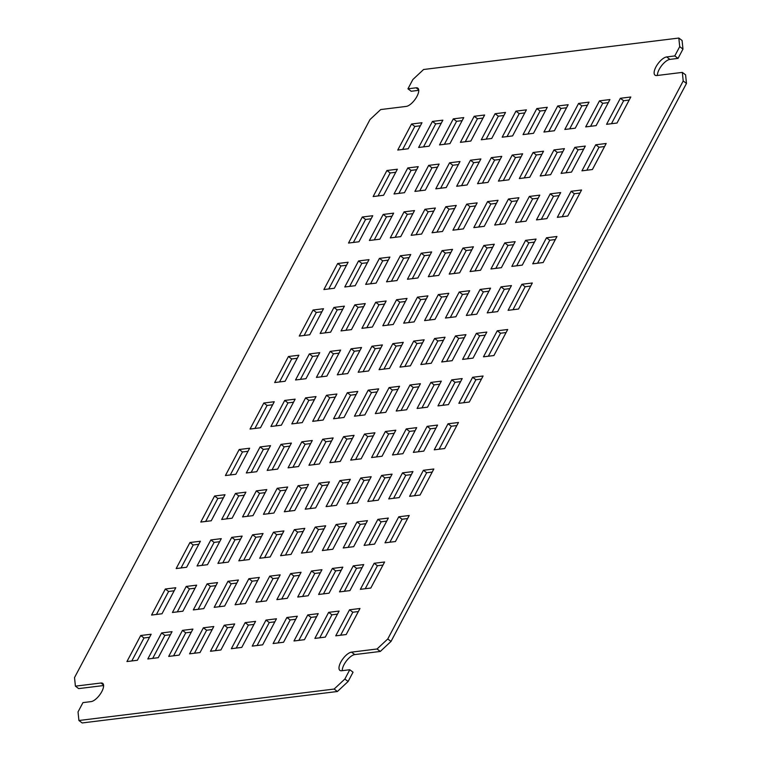 <?xml version="1.0" encoding="UTF-8"?>
<svg xmlns="http://www.w3.org/2000/svg" width="761" height="761" viewBox="0 0 761 761"><rect width="100%" height="100%" fill="white"/><g stroke="black" fill="none" stroke-linecap="round" stroke-linejoin="round"><path stroke-width="1.14" d="M682.332 72.39L683.207 80.98L387.758 638.983L377.037 648.99L351.515 652.139A11.158 4.518 -53.1 0 0 341.794 660.424A11.158 4.518 -53.1 0 0 339.891 670.365A11.158 4.518 -53.1 0 0 341.66 670.736L349.784 669.737L344.857 679.04L334.136 689.057L78.916 720.505L78.031 711.915L82.959 702.612L91.082 701.613A11.158 4.518 -53.1 0 0 100.794 693.328A11.158 4.518 -53.1 0 0 102.697 683.388A11.158 4.518 -53.1 0 0 100.928 683.017L75.406 686.156L74.53 677.575L369.979 119.572L380.7 109.555L406.222 106.416A11.158 4.518 -53.1 0 0 415.934 98.131A11.158 4.518 -53.1 0 0 417.846 88.19A11.158 4.518 -53.1 0 0 416.067 87.81L407.953 88.809L412.871 79.515L423.601 69.498L678.822 38.05L679.706 46.64L674.779 55.934L666.655 56.932A11.158 4.518 -53.1 0 0 656.943 65.218A11.158 4.518 -53.1 0 0 655.04 75.158A11.158 4.518 -53.1 0 0 656.81 75.539L682.332 72.39L685.594 74.844L686.47 83.425L391.021 641.428L380.3 651.445L354.778 654.584A11.158 4.518 -53.1 0 0 346.54 660.776A11.158 4.518 -53.1 0 0 342.25 670.669M151.163 634.227L137.37 660.272L126.935 661.556L140.718 635.511L151.163 634.227M172.043 631.659L158.25 657.694L147.815 658.978L161.598 632.943L172.043 631.659M192.923 629.081L179.139 655.126L168.695 656.41L182.478 630.365L192.923 629.081M175.781 587.73L161.988 613.766L151.553 615.059L165.337 589.014L175.781 587.73M196.661 585.152L182.878 611.197L172.433 612.481L186.217 586.446L196.661 585.152M217.541 582.584L203.758 608.619L193.313 609.913L207.106 583.868L217.541 582.584M200.4 541.233L186.616 567.268L176.172 568.553L189.955 542.517L200.4 541.233M221.28 538.655L207.496 564.7L197.051 565.984L210.845 539.939L221.28 538.655M242.16 536.086L228.376 562.122L217.931 563.406L231.725 537.371L242.16 536.086M225.018 494.726L211.235 520.771L200.79 522.056L214.583 496.01L225.018 494.726M245.898 492.158L232.115 518.193L221.67 519.478L235.463 493.442L245.898 492.158M266.788 489.58L252.994 515.625L242.559 516.909L256.343 490.864L266.788 489.58M249.637 448.229L235.853 474.265L225.408 475.558L239.201 449.513L249.637 448.229M270.526 445.651L256.733 471.696L246.298 472.981L260.081 446.945L270.526 445.651M291.406 443.083L277.622 469.118L267.178 470.412L280.961 444.367L291.406 443.083M274.264 401.732L260.471 427.768L250.036 429.052L263.82 403.016L274.264 401.732M295.144 399.154L281.361 425.199L270.916 426.483L284.7 400.438L295.144 399.154M316.024 396.586L302.241 422.621L291.796 423.906L305.589 397.87L316.024 396.586M213.803 626.512L200.019 652.548L189.575 653.832L203.368 627.796L213.803 626.512M234.683 623.934L220.899 649.98L210.455 651.264L224.248 625.228L234.683 623.934M255.572 621.366L241.779 647.402L231.344 648.695L245.128 622.65L255.572 621.366M276.452 618.788L262.659 644.833L252.224 646.118L266.008 620.082L276.452 618.788M297.332 616.22L283.549 642.255L273.104 643.549L286.887 617.504L297.332 616.22M318.212 613.642L304.429 639.687L293.984 640.971L307.777 614.936L318.212 613.642M339.102 611.073L325.308 637.109L314.873 638.403L328.657 612.358L339.102 611.073M359.982 608.496L346.188 634.541L335.753 635.825L349.537 609.789L359.982 608.496M238.421 580.006L224.638 606.051L214.193 607.335L227.986 581.299L238.421 580.006M259.311 577.437L245.518 603.473L235.082 604.767L248.866 578.721L259.311 577.437M280.191 574.859L266.398 600.905L255.962 602.189L269.746 576.153L280.191 574.859M301.071 572.291L287.287 598.327L276.842 599.62L290.635 573.575L301.071 572.291M321.951 569.713L308.167 595.758L297.722 597.043L311.515 571.007L321.951 569.713M342.84 567.145L329.047 593.18L318.612 594.474L332.395 568.429L342.84 567.145M363.72 564.576L349.927 590.612L339.492 591.896L353.275 565.861L363.72 564.576M384.6 561.999L370.816 588.034L360.372 589.328L374.155 563.283L384.6 561.999M263.049 533.509L249.256 559.554L238.821 560.838L252.604 534.793L263.049 533.509M283.929 530.94L270.136 556.976L259.701 558.26L273.484 532.224L283.929 530.94M304.809 528.362L291.025 554.408L280.581 555.692L294.374 529.646L304.809 528.362M325.689 525.794L311.905 551.83L301.461 553.114L315.254 527.078L325.689 525.794M346.578 523.216L332.785 549.261L322.35 550.545L336.134 524.5L346.578 523.216M367.458 520.648L353.665 546.683L343.23 547.968L357.014 521.932L367.458 520.648M388.338 518.07L374.555 544.115L364.11 545.399L377.894 519.354L388.338 518.07M409.218 515.501L395.435 541.537L384.99 542.821L398.783 516.786L409.218 515.501M287.668 487.011L273.884 513.047L263.439 514.331L277.223 488.296L287.668 487.011M308.547 484.434L294.764 510.479L284.319 511.763L298.112 485.727L308.547 484.434M329.427 481.865L315.644 507.901L305.199 509.185L318.992 483.149L329.427 481.865M350.317 479.287L336.524 505.333L326.089 506.617L339.872 480.581L350.317 479.287M371.197 476.719L357.404 502.755L346.968 504.048L360.752 478.003L371.197 476.719M392.077 474.141L378.293 500.186L367.848 501.47L381.632 475.435L392.077 474.141M412.957 471.573L399.173 497.608L388.728 498.902L402.521 472.857L412.957 471.573M433.837 468.995L420.053 495.04L409.608 496.324L423.401 470.288L433.837 468.995M312.286 440.505L298.502 466.55L288.058 467.834L301.851 441.799L312.286 440.505M333.166 437.936L319.382 463.972L308.937 465.266L322.731 439.221L333.166 437.936M354.055 435.359L340.262 461.404L329.827 462.688L343.611 436.652L354.055 435.359M374.935 432.79L361.142 458.826L350.707 460.12L364.49 434.074L374.935 432.79M395.815 430.212L382.032 456.258L371.587 457.542L385.37 431.506L395.815 430.212M416.695 427.644L402.911 453.68L392.467 454.973L406.26 428.928L416.695 427.644M437.575 425.076L423.791 451.111L413.347 452.395L427.14 426.36L437.575 425.076M458.464 422.498L444.671 448.533L434.236 449.827L448.02 423.782L458.464 422.498M336.904 394.008L323.121 420.053L312.676 421.337L326.469 395.292L336.904 394.008M357.794 391.439L344.001 417.475L333.565 418.759L347.349 392.724L357.794 391.439M378.674 388.861L364.88 414.907L354.445 416.191L368.229 390.146L378.674 388.861M399.554 386.293L385.77 412.329L375.325 413.613L389.109 387.577L399.554 386.293M420.433 383.715L406.65 409.76L396.205 411.045L409.998 384.999L420.433 383.715M441.323 381.147L427.53 407.183L417.085 408.467L430.878 382.431L441.323 381.147M462.203 378.569L448.41 404.614L437.975 405.898L451.758 379.853L462.203 378.569M483.083 376.001L469.299 402.036L458.854 403.32L472.638 377.285L483.083 376.001M298.883 355.225L285.099 381.271L274.654 382.555L288.438 356.509L298.883 355.225M319.763 352.657L305.979 378.693L295.534 379.977L309.327 353.941L319.763 352.657M340.643 350.079L326.859 376.124L316.414 377.408L330.207 351.363L340.643 350.079M361.532 347.511L347.739 373.546L337.304 374.831L351.087 348.795L361.532 347.511M382.412 344.933L368.619 370.978L358.184 372.262L371.967 346.226L382.412 344.933M403.292 342.364L389.508 368.4L379.064 369.684L392.847 343.649L403.292 342.364M424.172 339.786L410.388 365.832L399.944 367.116L413.737 341.08L424.172 339.786M445.061 337.218L431.268 363.254L420.833 364.548L434.617 338.502L445.061 337.218M465.941 334.64L452.148 360.685L441.713 361.97L455.497 335.934L465.941 334.64M486.821 332.072L473.038 358.108L462.593 359.401L476.376 333.356L486.821 332.072M507.701 329.494L493.918 355.539L483.473 356.823L497.266 330.788L507.701 329.494M323.501 308.728L309.717 334.764L299.273 336.058L313.066 310.012L323.501 308.728M344.381 306.15L330.597 332.196L320.153 333.48L333.946 307.444L344.381 306.15M365.27 303.582L351.477 329.618L341.042 330.911L354.826 304.866L365.27 303.582M386.15 301.004L372.357 327.049L361.922 328.333L375.706 302.298L386.15 301.004M407.03 298.436L393.247 324.471L382.802 325.765L396.586 299.72L407.03 298.436M427.91 295.858L414.127 321.903L403.682 323.187L417.475 297.151L427.91 295.858M448.8 293.289L435.007 319.325L424.571 320.619L438.355 294.574L448.8 293.289M469.68 290.712L455.887 316.757L445.451 318.041L459.235 292.005L469.68 290.712M490.56 288.143L476.776 314.179L466.331 315.473L480.115 289.427L490.56 288.143M511.44 285.575L497.656 311.61L487.211 312.895L501.004 286.859L511.44 285.575M532.32 282.997L518.536 309.033L508.091 310.326L521.884 284.281L532.32 282.997M348.119 262.231L334.336 288.267L323.891 289.551L337.684 263.515L348.119 262.231M369.009 259.653L355.216 285.698L344.781 286.983L358.564 260.937L369.009 259.653M389.889 257.085L376.096 283.121L365.661 284.405L379.444 258.369L389.889 257.085M410.769 254.507L396.985 280.552L386.54 281.836L400.334 255.791L410.769 254.507M431.649 251.939L417.865 277.974L407.42 279.258L421.214 253.223L431.649 251.939M452.538 249.361L438.745 275.406L428.31 276.69L442.093 250.645L452.538 249.361M473.418 246.792L459.625 272.828L449.19 274.112L462.973 248.076L473.418 246.792M494.298 244.214L480.514 270.26L470.07 271.544L483.853 245.499L494.298 244.214M515.178 241.646L501.394 267.682L490.95 268.966L504.743 242.93L515.178 241.646M536.058 239.068L522.274 265.113L511.83 266.398L525.623 240.352L536.058 239.068M556.947 236.5L543.154 262.535L532.719 263.82L546.503 237.784L556.947 236.5M372.747 215.724L358.954 241.77L348.519 243.054L362.303 217.009L372.747 215.724M393.627 213.156L379.834 239.192L369.399 240.476L383.183 214.44L393.627 213.156M414.507 210.578L400.724 236.623L390.279 237.908L404.072 211.862L414.507 210.578M435.387 208.01L421.604 234.046L411.159 235.33L424.952 209.294L435.387 208.01M456.277 205.432L442.483 231.477L432.048 232.761L445.832 206.726L456.277 205.432M477.157 202.864L463.363 228.899L452.928 230.183L466.712 204.148L477.157 202.864M498.036 200.286L484.253 226.331L473.808 227.615L487.592 201.579L498.036 200.286M518.916 197.717L505.133 223.753L494.688 225.047L508.481 199.001L518.916 197.717M539.796 195.139L526.013 221.185L515.568 222.469L529.361 196.433L539.796 195.139M560.686 192.571L546.893 218.607L536.457 219.9L550.241 193.855L560.686 192.571M581.566 189.993L567.782 216.038L557.337 217.323L571.121 191.287L581.566 189.993M397.366 169.227L383.582 195.263L373.137 196.557L386.921 170.512L397.366 169.227M418.246 166.649L404.462 192.695L394.017 193.979L407.81 167.943L418.246 166.649M439.126 164.081L425.342 190.117L414.897 191.411L428.69 165.365L439.126 164.081M460.015 161.503L446.222 187.548L435.787 188.833L449.57 162.797L460.015 161.503M480.895 158.935L467.102 184.971L456.667 186.264L470.45 160.219L480.895 158.935M501.775 156.357L487.991 182.402L477.547 183.686L491.33 157.651L501.775 156.357M522.655 153.789L508.871 179.824L498.426 181.118L512.22 155.073L522.655 153.789M543.535 151.211L529.751 177.256L519.306 178.54L533.1 152.504L543.535 151.211M564.424 148.642L550.631 174.678L540.196 175.972L553.979 149.927L564.424 148.642M585.304 146.074L571.521 172.11L561.076 173.394L574.859 147.358L585.304 146.074M606.184 143.496L592.4 169.532L581.956 170.825L595.749 144.78L606.184 143.496M421.984 122.73L408.2 148.766L397.756 150.05L411.549 124.014L421.984 122.73M442.864 120.152L429.08 146.198L418.636 147.482L432.429 121.437L442.864 120.152M463.753 117.584L449.96 143.62L439.525 144.904L453.309 118.868L463.753 117.584M484.633 115.006L470.84 141.051L460.405 142.336L474.189 116.29L484.633 115.006M505.513 112.438L491.73 138.473L481.285 139.758L495.069 113.722L505.513 112.438M526.393 109.86L512.61 135.905L502.165 137.189L515.958 111.144L526.393 109.86M547.283 107.291L533.49 133.327L523.045 134.611L536.838 108.576L547.283 107.291M568.163 104.714L554.369 130.759L543.934 132.043L557.718 105.998L568.163 104.714M589.043 102.145L575.259 128.181L564.814 129.465L578.598 103.429L589.043 102.145M609.922 99.567L596.139 125.613L585.694 126.897L599.487 100.852L609.922 99.567M630.802 96.999L617.019 123.035L606.574 124.319L620.367 98.283L630.802 96.999M590.574 126.297L602.75 103.306L608.305 102.621M548.814 131.444L560.981 108.452L566.545 107.767M507.045 136.59L519.221 113.598L524.786 112.913M465.285 141.736L477.451 118.745L483.016 118.06M423.516 146.883L435.692 123.891L441.256 123.206M586.836 170.226L599.012 147.234L604.567 146.55M545.076 175.372L557.242 152.381L562.807 151.696M503.306 180.509L515.482 157.527L521.047 156.842M461.546 185.655L473.713 162.673L479.278 161.988M419.777 190.802L431.953 167.82L437.518 167.125M378.017 195.948L390.184 172.966L395.749 172.271M541.328 219.292L553.504 196.3L559.069 195.615M499.568 224.438L511.744 201.446L517.309 200.761M457.808 229.584L469.975 206.592L475.539 205.908M416.039 234.73L428.215 211.739L433.78 211.054M374.279 239.877L386.445 216.885L392.01 216.2M537.589 263.22L549.765 240.229L555.33 239.544M495.83 268.367L508.006 245.375L513.57 244.69M454.07 273.513L466.236 250.521L471.801 249.836M412.3 278.659L424.476 255.667L430.041 254.983M370.54 283.805L382.707 260.814L388.272 260.129M328.771 288.952L340.947 265.96L346.512 265.275M492.091 312.295L504.267 289.304L509.822 288.619M450.331 317.442L462.498 294.45L468.063 293.765M408.562 322.588L420.738 299.596L426.303 298.911M366.802 327.734L378.968 304.742L384.533 304.058M325.033 332.88L337.209 309.889L342.773 309.204M488.353 356.224L500.529 333.232L506.084 332.547M446.593 361.37L458.759 338.379L464.324 337.694M404.823 366.517L416.999 343.525L422.564 342.84M363.064 371.663L375.23 348.671L380.795 347.986M321.294 376.809L333.47 353.817L339.035 353.133M279.534 381.955L291.701 358.964L297.266 358.279M442.854 405.299L455.021 382.307L460.586 381.622M401.085 410.445L413.261 387.454L418.826 386.769M359.325 415.592L371.492 392.6L377.056 391.915M317.556 420.738L329.732 397.746L335.297 397.061M418.227 451.796L430.403 428.804L435.967 428.12M376.467 456.942L388.643 433.951L394.198 433.266M334.697 462.089L346.873 439.097L352.438 438.412M292.937 467.235L305.113 444.243L310.669 443.558M393.608 498.293L405.784 475.302L411.349 474.617M351.848 503.44L364.015 480.448L369.58 479.763M310.079 508.586L322.255 485.594L327.82 484.909M268.319 513.732L280.486 490.74L286.05 490.055M368.99 544.8L381.166 521.808L386.721 521.123M327.22 549.946L339.396 526.954L344.961 526.27M285.461 555.092L297.637 532.101L303.192 531.416M243.691 560.239L255.867 537.247L261.432 536.562M344.372 591.297L356.538 568.305L362.103 567.62M302.602 596.443L314.778 573.452L320.343 572.767M260.842 601.59L273.009 578.598L278.574 577.913M219.073 606.736L231.249 583.744L236.814 583.059M319.744 637.794L331.92 614.802L337.484 614.117M277.984 642.94L290.16 619.949L295.715 619.264M236.214 648.087L248.39 625.095L253.955 624.41M194.455 653.233L206.631 630.241L212.186 629.556M275.796 425.884L287.962 402.892L293.527 402.208M272.058 469.803L284.224 446.821L289.789 446.127M230.288 474.95L242.464 451.967L248.029 451.273M226.55 518.878L238.726 495.887L244.291 495.202M222.811 562.807L234.987 539.815L240.552 539.13M181.051 567.953L193.218 544.962L198.783 544.277M177.313 611.882L189.479 588.89L195.044 588.205M173.575 655.811L185.741 632.819L191.306 632.134M131.805 660.957L143.981 637.965L149.546 637.28M349.784 669.737L353.047 672.191L348.129 681.485L337.399 691.502L82.178 722.95L78.916 720.505M103.61 685.537L78.668 688.61L75.406 686.156M418.75 90.331L411.216 91.263L407.953 88.809M678.822 38.05L682.084 40.495L682.969 49.085L678.041 58.388L669.918 59.387A11.158 4.518 -53.1 0 0 661.69 65.57A11.158 4.518 -53.1 0 0 657.39 75.463M152.695 658.379L164.861 635.387L170.426 634.703M156.433 614.45L168.6 591.468L174.164 590.774M198.193 609.304L210.369 586.322L215.924 585.628M201.931 565.385L214.107 542.393L219.672 541.708M205.67 521.456L217.846 498.465L223.411 497.78M247.43 516.31L259.606 493.318L265.17 492.633M251.178 472.381L263.344 449.39L268.909 448.705M254.916 428.453L267.082 405.461L272.647 404.776M296.676 423.306L308.852 400.315L314.407 399.63M215.334 650.665L227.51 627.673L233.075 626.988M257.104 645.518L269.27 622.527L274.835 621.842M298.864 640.372L311.04 617.38L316.605 616.695M340.633 635.226L352.8 612.234L358.364 611.549M239.953 604.158L252.129 581.176L257.694 580.491M281.722 599.012L293.898 576.029L299.454 575.345M323.482 593.875L335.658 570.883L341.223 570.198M365.251 588.729L377.418 565.737L382.983 565.052M264.581 557.661L276.747 534.669L282.312 533.984M306.341 552.515L318.517 529.523L324.081 528.838M348.11 547.368L360.276 524.377L365.841 523.692M389.87 542.222L402.046 519.23L407.611 518.545M289.199 511.164L301.375 488.172L306.93 487.487M330.959 506.017L343.135 483.026L348.7 482.341M372.728 500.871L384.904 477.879L390.46 477.195M414.488 495.725L426.664 472.733L432.229 472.048M313.817 464.657L325.993 441.675L331.558 440.99M355.587 459.511L367.753 436.529L373.318 435.844M397.347 454.374L409.523 431.382L415.087 430.697M439.116 449.228L451.283 426.236L456.847 425.551M338.436 418.16L350.612 395.168L356.177 394.483M380.205 413.014L392.381 390.022L397.936 389.337M421.965 407.867L434.141 384.876L439.706 384.191M463.734 402.721L475.901 379.729L481.466 379.045M300.414 379.378L312.59 356.386L318.146 355.701M342.174 374.231L354.35 351.24L359.915 350.555M383.944 369.085L396.12 346.093L401.675 345.408M425.703 363.939L437.879 340.947L443.444 340.262M467.473 358.792L479.639 335.801L485.204 335.116M304.153 335.449L316.329 312.467L321.884 311.772M345.913 330.303L358.089 307.32L363.653 306.626M387.682 325.156L399.858 302.174L405.413 301.489M429.442 320.01L441.618 297.028L447.183 296.343M471.211 314.873L483.378 291.882L488.942 291.197M512.971 309.727L525.147 286.735L530.712 286.05M349.651 286.383L361.827 263.392L367.392 262.707M391.42 281.237L403.596 258.245L409.152 257.56M433.18 276.091L445.356 253.099L450.921 252.414M474.95 270.945L487.116 247.953L492.681 247.268M516.709 265.798L528.885 242.807L534.45 242.122M353.389 242.455L365.565 219.463L371.13 218.778M395.159 237.308L407.335 214.317L412.89 213.632M436.919 232.162L449.095 209.17L454.659 208.485M478.688 227.016L490.864 204.024L496.419 203.339M520.448 221.87L532.624 198.878L538.189 198.193M562.217 216.723L574.384 193.732L579.949 193.047M398.897 193.38L411.073 170.388L416.628 169.703M440.657 188.233L452.833 165.242L458.398 164.557M482.426 183.087L494.602 160.095L500.158 159.41M524.186 177.941L536.362 154.949L541.927 154.264M565.956 172.795L578.122 149.803L583.687 149.118M402.636 149.451L414.812 126.459L420.367 125.774M444.395 144.305L456.571 121.313L462.136 120.628M486.165 139.158L498.341 116.167L503.896 115.482M527.925 134.012L540.101 111.02L545.666 110.335M569.694 128.866L581.861 105.874L587.425 105.189M611.454 123.72L623.63 100.728L629.195 100.043M683.207 80.98L686.47 83.425M387.758 638.983L391.021 641.428M377.037 648.99L380.3 651.445M344.857 679.04L348.129 681.485M334.136 689.057L337.399 691.502M679.706 46.64L682.969 49.085M674.779 55.934L678.041 58.388M143.981 637.965L140.718 635.511M164.861 635.387L161.598 632.943M185.741 632.819L182.478 630.365M168.6 591.468L165.337 589.014M189.479 588.89L186.217 586.446M210.369 586.322L207.106 583.868M193.218 544.962L189.955 542.517M214.107 542.393L210.845 539.939M234.987 539.815L231.725 537.371M217.846 498.465L214.583 496.01M238.726 495.887L235.463 493.442M259.606 493.318L256.343 490.864M242.464 451.967L239.201 449.513M263.344 449.39L260.081 446.945M284.224 446.821L280.961 444.367M267.082 405.461L263.82 403.016M287.962 402.892L284.7 400.438M308.852 400.315L305.589 397.87M206.631 630.241L203.368 627.796M227.51 627.673L224.248 625.228M248.39 625.095L245.128 622.65M269.27 622.527L266.008 620.082M290.16 619.949L286.887 617.504M311.04 617.38L307.777 614.936M331.92 614.802L328.657 612.358M352.8 612.234L349.537 609.789M231.249 583.744L227.986 581.299M252.129 581.176L248.866 578.721M273.009 578.598L269.746 576.153M293.898 576.029L290.635 573.575M314.778 573.452L311.515 571.007M335.658 570.883L332.395 568.429M356.538 568.305L353.275 565.861M377.418 565.737L374.155 563.283M255.867 537.247L252.604 534.793M276.747 534.669L273.484 532.224M297.637 532.101L294.374 529.646M318.517 529.523L315.254 527.078M339.396 526.954L336.134 524.5M360.276 524.377L357.014 521.932M381.166 521.808L377.894 519.354M402.046 519.23L398.783 516.786M280.486 490.74L277.223 488.296M301.375 488.172L298.112 485.727M322.255 485.594L318.992 483.149M343.135 483.026L339.872 480.581M364.015 480.448L360.752 478.003M384.904 477.879L381.632 475.435M405.784 475.302L402.521 472.857M426.664 472.733L423.401 470.288M305.113 444.243L301.851 441.799M325.993 441.675L322.731 439.221M346.873 439.097L343.611 436.652M367.753 436.529L364.49 434.074M388.643 433.951L385.37 431.506M409.523 431.382L406.26 428.928M430.403 428.804L427.14 426.36M451.283 426.236L448.02 423.782M329.732 397.746L326.469 395.292M350.612 395.168L347.349 392.724M371.492 392.6L368.229 390.146M392.381 390.022L389.109 387.577M413.261 387.454L409.998 384.999M434.141 384.876L430.878 382.431M455.021 382.307L451.758 379.853M475.901 379.729L472.638 377.285M291.701 358.964L288.438 356.509M312.59 356.386L309.327 353.941M333.47 353.817L330.207 351.363M354.35 351.24L351.087 348.795M375.23 348.671L371.967 346.226M396.12 346.093L392.847 343.649M416.999 343.525L413.737 341.08M437.879 340.947L434.617 338.502M458.759 338.379L455.497 335.934M479.639 335.801L476.376 333.356M500.529 333.232L497.266 330.788M316.329 312.467L313.066 310.012M337.209 309.889L333.946 307.444M358.089 307.32L354.826 304.866M378.968 304.742L375.706 302.298M399.858 302.174L396.586 299.72M420.738 299.596L417.475 297.151M441.618 297.028L438.355 294.574M462.498 294.45L459.235 292.005M483.378 291.882L480.115 289.427M504.267 289.304L501.004 286.859M525.147 286.735L521.884 284.281M340.947 265.96L337.684 263.515M361.827 263.392L358.564 260.937M382.707 260.814L379.444 258.369M403.596 258.245L400.334 255.791M424.476 255.667L421.214 253.223M445.356 253.099L442.093 250.645M466.236 250.521L462.973 248.076M487.116 247.953L483.853 245.499M508.006 245.375L504.743 242.93M528.885 242.807L525.623 240.352M549.765 240.229L546.503 237.784M365.565 219.463L362.303 217.009M386.445 216.885L383.183 214.44M407.335 214.317L404.072 211.862M428.215 211.739L424.952 209.294M449.095 209.17L445.832 206.726M469.975 206.592L466.712 204.148M490.864 204.024L487.592 201.579M511.744 201.446L508.481 199.001M532.624 198.878L529.361 196.433M553.504 196.3L550.241 193.855M574.384 193.732L571.121 191.287M390.184 172.966L386.921 170.512M411.073 170.388L407.81 167.943M431.953 167.82L428.69 165.365M452.833 165.242L449.57 162.797M473.713 162.673L470.45 160.219M494.602 160.095L491.33 157.651M515.482 157.527L512.22 155.073M536.362 154.949L533.1 152.504M557.242 152.381L553.979 149.927M578.122 149.803L574.859 147.358M599.012 147.234L595.749 144.78M414.812 126.459L411.549 124.014M435.692 123.891L432.429 121.437M456.571 121.313L453.309 118.868M477.451 118.745L474.189 116.29M498.341 116.167L495.069 113.722M519.221 113.598L515.958 111.144M540.101 111.02L536.838 108.576M560.981 108.452L557.718 105.998M581.861 105.874L578.598 103.429M602.75 103.306L599.487 100.852M623.63 100.728L620.367 98.283M351.515 652.139L354.778 654.584M100.928 683.017L103.553 684.986M416.067 87.81L418.702 89.779M666.655 56.932L669.918 59.387"/></g></svg>
